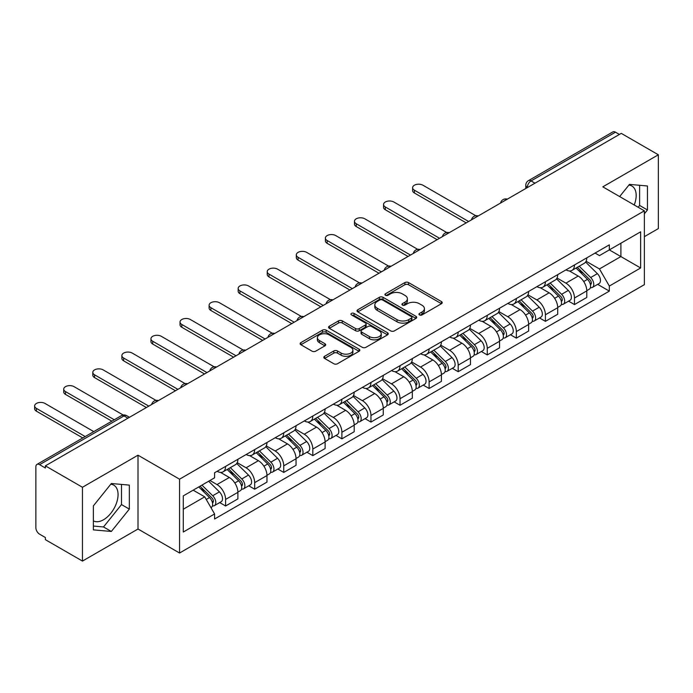 <?xml version="1.0" encoding="UTF-8"?>
<svg xmlns="http://www.w3.org/2000/svg" width="693" height="693" viewBox="0 0 693 693"><rect width="100%" height="100%" fill="white"/><g stroke="black" fill="none" stroke-linecap="round" stroke-linejoin="round"><path stroke-width="1.04" d="M419.473 314.917A1.81 1.048 0 0 0 422.037 314.917L441.467 303.699A2.59 1.49 0 0 0 442.229 302.642A2.59 1.49 0 0 0 441.467 301.585L408.541 282.571A2.59 1.49 0 0 0 404.885 282.571L385.447 293.797A1.81 1.048 0 0 0 384.918 294.534A1.81 1.048 0 0 0 385.447 295.27A1.81 1.048 0 0 0 388.011 295.27L390.523 293.823A8.281 4.782 0 0 1 402.235 293.823L404.972 295.409A8.281 4.782 0 0 1 407.397 298.787A8.281 4.782 0 0 1 404.972 302.165L402.46 303.621A1.81 1.048 0 0 0 401.931 304.357A1.81 1.048 0 0 0 402.46 305.093A1.81 1.048 0 0 0 405.024 305.093L407.536 303.647A8.281 4.782 0 0 1 419.248 303.647L421.985 305.232A8.281 4.782 0 0 1 424.411 308.61A8.281 4.782 0 0 1 421.985 311.989L419.473 313.444A1.81 1.048 0 0 0 418.944 314.18A1.81 1.048 0 0 0 419.473 314.917L419.473 313.444M628.88 185.109A20.556 11.868 -60 0 1 631.912 186.036A20.556 11.868 -60 0 1 634.225 204.981M110.767 484.242A20.556 11.868 -60 0 1 113.799 485.169A20.556 11.868 -60 0 1 116.952 501.645A20.556 11.868 -60 0 1 103.517 519.759A20.556 11.868 -60 0 1 93.364 520.85M324.575 356.297A2.59 1.49 0 0 0 323.813 357.354A2.59 1.49 0 0 0 324.575 358.411L333.809 363.738A2.59 1.49 0 0 0 337.474 363.738L359.061 351.282A2.59 1.49 0 0 0 359.814 350.225A2.59 1.49 0 0 0 359.061 349.168L326.126 330.154A2.59 1.49 0 0 0 322.47 330.154L300.883 342.619A2.59 1.49 0 0 0 300.13 343.676A2.59 1.49 0 0 0 300.883 344.733L312.041 351.169A2.59 1.49 0 0 0 315.705 351.169L324.939 345.842A2.59 1.49 0 0 0 325.701 344.785A2.59 1.49 0 0 0 324.939 343.728L319.404 340.532A6.921 3.993 0 0 1 317.377 337.708A6.921 3.993 0 0 1 321.656 334.017A6.921 3.993 0 0 1 329.192 334.884L350.875 347.392A6.921 3.993 0 0 1 352.902 350.225A6.921 3.993 0 0 1 348.622 353.915A6.921 3.993 0 0 1 341.086 353.049L337.474 350.961A2.59 1.49 0 0 0 333.809 350.961L324.575 356.297L324.575 358.411M179.556 479.192L138.002 455.197L82.458 487.266L45.374 465.852L621.266 133.368L658.35 154.782L602.815 186.841L644.369 210.837L179.556 479.192L179.556 553.014L644.369 284.65L644.369 210.837M390.705 330.89A2.59 1.49 0 0 0 394.369 330.89L415.947 318.433A2.59 1.49 0 0 0 416.71 317.377A2.59 1.49 0 0 0 415.947 316.32L383.021 297.306A2.59 1.49 0 0 0 379.366 297.306L357.779 309.771A2.59 1.49 0 0 0 357.016 310.828A2.59 1.49 0 0 0 357.779 311.885L390.705 330.89M352.191 315.306A1.81 1.048 0 0 1 354.028 315.566L354.028 313.418L387.508 332.744A2.59 1.49 0 0 1 388.262 333.801A2.59 1.49 0 0 1 387.508 334.858L365.921 347.314A2.59 1.49 0 0 1 362.257 347.314L329.331 328.309L338.565 323.016L338.565 320.859L329.331 326.195A2.59 1.49 0 0 0 328.577 327.252A2.59 1.49 0 0 0 329.331 328.309L329.331 326.195M338.565 323.016A2.59 1.49 0 0 1 342.229 323.016L342.229 320.859A2.59 1.49 0 0 0 338.565 320.859M342.229 320.859L355.578 328.569A2.59 1.49 0 0 0 359.243 328.569L365.367 325.034A2.59 1.49 0 0 0 366.129 323.977A2.59 1.49 0 0 0 365.367 322.921L351.464 314.891A1.81 1.048 0 0 1 350.935 314.154A1.81 1.048 0 0 1 352.053 313.184A1.81 1.048 0 0 1 354.028 313.418M82.458 487.266L82.458 561.079L45.374 539.665L45.374 537.517L39.596 534.182A5.275 3.041 -120 0 1 35.863 527.72L35.863 466.822A5.275 3.041 -120 0 1 36.954 464.405L121.388 415.661A5.275 3.041 60 0 1 124.021 415.921L39.596 464.665A5.275 3.041 -120 0 0 36.954 464.405M644.369 236.659L658.35 228.595L658.35 154.782M82.458 561.079L138.002 529.019L179.556 553.014M45.374 465.852L45.374 468L39.596 464.665M534.97 183.186L531.055 180.925A5.275 3.041 60 0 0 528.421 180.665L612.846 131.921A5.275 3.041 60 0 1 615.488 132.181L531.055 180.925A5.275 3.041 120 0 0 527.33 187.379L527.33 187.595M619.395 134.442L615.488 132.181M574.48 264.96A12.127 6.999 60 0 1 571.968 270.4L584.268 263.305A12.127 6.999 -120 0 0 586.78 257.857M557.025 278.014L565.912 283.142A12.127 6.999 60 0 1 574.48 297.999L586.78 290.895A12.127 6.999 -120 0 0 578.213 276.048L569.403 270.963M586.78 290.895L586.78 297.453L574.48 304.556L568.581 301.152M571.968 270.4A12.127 6.999 60 0 1 565.999 269.854M574.48 297.999L574.48 304.556M545.408 281.748A12.127 6.999 60 0 1 542.896 287.188L555.197 280.085A12.127 6.999 -120 0 0 557.709 274.645M539.509 317.94L545.408 321.344L557.709 314.241L557.709 307.683A12.127 6.999 -120 0 0 549.133 292.827L540.332 287.751M542.896 287.188A12.127 6.999 60 0 1 536.928 286.642M527.953 294.802L536.832 299.93A12.127 6.999 60 0 1 545.408 314.778L545.408 321.344M516.337 298.536A12.127 6.999 60 0 1 513.825 303.976L526.126 296.873A12.127 6.999 -120 0 0 528.638 291.432M510.438 334.728L516.337 338.132L528.638 331.029L528.638 324.463A12.127 6.999 -120 0 0 520.062 309.615L511.261 304.53M513.825 303.976A12.127 6.999 60 0 1 507.856 303.43M498.873 311.59L507.761 316.718A12.127 6.999 60 0 1 516.337 331.566L516.337 338.132M487.257 315.315A12.127 6.999 60 0 1 484.745 320.764L497.046 313.66A12.127 6.999 -120 0 0 499.558 308.22M481.366 351.507L487.257 354.92L499.558 347.817L499.558 341.251A12.127 6.999 -120 0 0 490.99 326.403L482.181 321.318M484.745 320.764A12.127 6.999 60 0 1 478.776 320.218M469.802 328.378L478.69 333.506A12.127 6.999 60 0 1 487.257 348.354L487.257 354.92M458.186 332.103A12.127 6.999 60 0 1 455.673 337.543L467.974 330.448A12.127 6.999 -120 0 0 470.486 325M452.286 368.295L458.186 371.699L470.486 364.596L470.486 358.038A12.127 6.999 -120 0 0 461.91 343.191L453.109 338.106M455.673 337.543A12.127 6.999 60 0 1 449.705 336.997M440.731 345.157L449.61 350.286A12.127 6.999 60 0 1 458.186 365.142L458.186 371.699M429.114 348.891A12.127 6.999 60 0 1 426.602 354.331L438.903 347.228A12.127 6.999 -120 0 0 441.415 341.788M423.215 385.083L429.114 388.487L441.415 381.384L441.415 374.826A12.127 6.999 -120 0 0 432.839 359.97L424.038 354.894M426.602 354.331A12.127 6.999 60 0 1 420.634 353.785M411.651 361.945L420.538 367.073A12.127 6.999 60 0 1 429.114 381.921L429.114 388.487M400.034 365.679A12.127 6.999 60 0 1 397.531 371.119L409.832 364.016A12.127 6.999 -120 0 0 412.335 358.576M394.144 401.871L400.034 405.275L412.335 398.172L412.335 391.606A12.127 6.999 -120 0 0 403.768 376.758L394.958 371.673M397.531 371.119A12.127 6.999 60 0 1 391.562 370.573M382.579 378.733L391.467 383.861A12.127 6.999 60 0 1 400.034 398.709L400.034 405.275M370.963 382.458A12.127 6.999 60 0 1 368.451 387.907L380.752 380.803A12.127 6.999 -120 0 0 383.264 375.363M365.064 418.65L370.963 422.063L383.264 414.96L383.264 408.394A12.127 6.999 -120 0 0 374.688 393.546L365.887 388.461M368.451 387.907A12.127 6.999 60 0 1 362.482 387.361M353.508 395.521L362.387 400.649A12.127 6.999 60 0 1 370.963 415.497L370.963 422.063M341.892 399.246A12.127 6.999 60 0 1 339.379 404.686L351.68 397.591A12.127 6.999 -120 0 0 354.192 392.143M335.992 435.438L341.892 438.842L354.192 431.739L354.192 425.181A12.127 6.999 -120 0 0 345.616 410.334L336.815 405.249M339.379 404.686A12.127 6.999 60 0 1 333.411 404.14M324.437 412.3L333.316 417.429A12.127 6.999 60 0 1 341.892 432.285L341.892 438.842M312.812 416.034A12.127 6.999 60 0 1 310.308 421.474L322.609 414.371A12.127 6.999 -120 0 0 325.112 408.931M306.921 452.226L312.812 455.63L325.112 448.527L325.112 441.969A12.127 6.999 -120 0 0 316.545 427.113L307.735 422.037M310.308 421.474A12.127 6.999 60 0 1 304.34 420.928M295.357 429.088L304.244 434.216A12.127 6.999 60 0 1 312.812 449.064L312.812 455.63M283.74 432.822A12.127 6.999 60 0 1 281.228 438.262L293.529 431.159A12.127 6.999 -120 0 0 296.041 425.719M277.841 469.014L283.74 472.418L296.041 465.315L296.041 458.749A12.127 6.999 -120 0 0 287.465 443.901L278.664 438.816M281.228 438.262A12.127 6.999 60 0 1 275.26 437.716M266.285 445.876L275.164 451.004A12.127 6.999 60 0 1 283.74 465.852L283.74 472.418M254.669 449.601A12.127 6.999 60 0 1 252.157 455.05L264.457 447.947A12.127 6.999 -120 0 0 266.97 442.506M248.77 485.793L254.669 489.206L266.97 482.103L266.97 475.537A12.127 6.999 -120 0 0 258.394 460.689L249.593 455.604M252.157 455.05A12.127 6.999 60 0 1 246.188 454.504M237.214 462.664L246.093 467.792A12.127 6.999 60 0 1 254.669 482.64L254.669 489.206M225.589 466.389A12.127 6.999 60 0 1 223.085 471.829L235.386 464.734A12.127 6.999 -120 0 0 237.89 459.286M219.698 502.581L225.597 505.985L237.898 498.891L237.898 492.325A12.127 6.999 -120 0 0 229.322 477.477L220.513 472.392M223.085 471.829A12.127 6.999 60 0 1 217.117 471.283M209.936 480.483L217.022 484.572A12.127 6.999 60 0 1 225.597 499.428L225.597 505.985M595.079 253.075L599.454 255.596L640.644 231.817L620.893 243.226L620.893 256.566L599.454 268.945L586.096 261.235M183.29 509.216L204.721 496.838L214.596 513.955L183.29 532.025L183.29 495.876L214.596 477.798L214.596 472.739L609.338 244.837L609.338 249.896L640.644 267.974L609.338 286.053L599.454 268.945M640.644 231.817L640.644 267.974M214.596 513.955L214.596 519.005L609.338 291.112L609.338 286.053M644.369 213.799L647.444 209.97L647.444 185.993L629.461 184.381L619.663 196.569M138.002 455.197L138.002 529.019M93.364 529.868L111.348 531.47L129.331 509.104L129.331 485.117L111.348 483.515L93.364 505.89L93.364 529.868M204.721 496.838L193.165 490.168M597.661 284.364L609.338 291.112M638.166 207.259L639.622 205.449L639.622 185.291M639.622 205.449L647.444 209.97M93.364 526.048L103.517 526.957L121.5 504.582L121.5 484.424M103.517 526.957L111.348 531.47M121.5 504.582L129.331 509.104M420.201 315.176L421.985 314.137A8.281 4.782 0 0 0 424.411 310.759L424.411 308.61M407.397 298.787L407.397 300.935A8.281 4.782 0 0 1 404.972 304.314L403.187 305.353M441.441 303.716L408.541 284.728A2.59 1.49 0 0 0 404.885 284.728L386.174 295.53M415.947 316.32L415.947 318.433L383.021 299.463A2.59 1.49 0 0 0 379.366 299.463L357.813 311.902M411.382 318.113A1.81 1.048 0 0 0 411.911 317.377A1.81 1.048 0 0 0 411.382 316.632L382.475 299.948A1.81 1.048 0 0 0 379.911 299.948L377.261 301.481A8.281 4.782 0 0 0 374.835 304.859A8.281 4.782 0 0 0 377.261 308.238L397.02 319.646A8.281 4.782 0 0 0 408.723 319.646L411.382 318.113L411.382 320.27A1.81 1.048 0 0 0 411.911 319.525L411.911 317.377M374.835 304.859L374.835 307.008A8.281 4.782 0 0 0 377.261 310.395L377.261 308.238M411.382 320.27L408.723 321.795A8.281 4.782 0 0 1 397.02 321.795L377.261 310.395M342.229 323.016L355.578 330.726A2.59 1.49 0 0 0 359.243 330.726L365.367 327.183A2.59 1.49 0 0 0 366.129 326.126L366.129 323.977M354.028 315.566L387.474 334.875M369.438 336.573A6.921 3.993 0 0 0 376.983 337.439A6.921 3.993 0 0 0 381.254 333.749A6.921 3.993 0 0 0 379.227 330.916L371.587 326.507A2.59 1.49 0 0 0 367.931 326.507L361.798 330.05A2.59 1.49 0 0 0 361.044 331.107A2.59 1.49 0 0 0 361.798 332.164L369.438 336.573L369.438 338.721A6.921 3.993 0 0 0 376.983 339.587A6.921 3.993 0 0 0 381.254 335.897L381.254 333.749M361.044 331.107L361.044 333.255A2.59 1.49 0 0 0 361.798 334.312L361.798 332.164M369.438 338.721L361.798 334.312M352.902 350.225L352.902 352.373A6.921 3.993 0 0 1 348.622 356.063A6.921 3.993 0 0 1 341.086 355.197L337.474 353.109A2.59 1.49 0 0 0 333.809 353.109L324.61 358.428M317.377 337.708L317.377 339.856A6.921 3.993 0 0 0 319.404 342.68L319.404 340.532M324.904 345.859L319.404 342.68M359.026 351.299L326.126 332.302A2.59 1.49 0 0 0 322.47 332.302L300.918 344.75M576.048 268.052L587.499 279.348A6.592 3.803 60 0 1 589.241 289.232L586.78 290.653M578.334 270.305L583.185 273.111M475.814 215.748L422.964 185.23A6.064 3.5 -0 0 0 416.354 184.468A6.064 3.5 -0 0 0 412.612 187.708A6.064 3.5 -0 0 0 414.388 190.177L468.624 221.491M577.321 267.316L589.856 279.695A3.162 1.828 60 0 1 590.696 284.433A3.162 1.828 60 0 1 590.41 284.546M579.218 266.225L590.67 277.521A6.592 3.803 60 0 1 592.411 287.396A6.592 3.803 60 0 1 590.419 287.612M585.628 262.049L597.375 273.648A6.592 3.803 60 0 1 599.116 283.524L592.411 287.396M466.198 222.886L414.388 192.975A6.064 3.5 180 0 1 412.612 190.506L412.612 187.708M546.976 284.84L558.428 296.136A6.592 3.803 60 0 1 560.161 306.011L557.709 307.432M549.254 287.093L554.114 289.891M446.742 232.527L393.884 202.018A6.064 3.5 -0 0 0 387.283 201.256A6.064 3.5 -0 0 0 383.541 204.487A6.064 3.5 -0 0 0 385.317 206.964L439.544 238.279M548.241 284.104L560.784 296.474A3.162 1.828 60 0 1 561.616 301.221A3.162 1.828 60 0 1 561.33 301.334M550.138 283.004L561.599 294.308A6.592 3.803 60 0 1 563.331 304.184A6.592 3.803 60 0 1 561.347 304.4M556.548 278.837L568.303 290.436A6.592 3.803 60 0 1 570.044 300.312L563.331 304.184M437.127 239.674L385.317 209.762A6.064 3.5 180 0 1 383.541 207.285L383.541 204.487M517.896 301.62L529.357 312.924A6.592 3.803 60 0 1 531.089 322.799L528.629 324.22M520.183 303.872L525.034 306.678M417.671 249.315L364.813 218.797A6.064 3.5 -0 0 0 358.203 218.044A6.064 3.5 -0 0 0 354.461 221.275A6.064 3.5 -0 0 0 356.237 223.752L410.473 255.059M519.17 300.892L531.713 313.262A3.162 1.828 60 0 1 532.545 318A3.162 1.828 60 0 1 532.259 318.122M521.067 299.792L532.519 311.096A6.592 3.803 60 0 1 534.26 320.972A6.592 3.803 60 0 1 532.267 321.18M527.477 295.625L539.232 307.216A6.592 3.803 60 0 1 540.964 317.099L534.26 320.972M408.047 256.462L356.237 226.55A6.064 3.5 180 0 1 354.461 224.073L354.461 221.275M488.825 318.408L500.277 329.703A6.592 3.803 60 0 1 502.018 339.587L499.558 341.008M491.112 320.66L495.963 323.466M388.591 266.103L335.741 235.585A6.064 3.5 -0 0 0 329.132 234.832A6.064 3.5 -0 0 0 325.389 238.063A6.064 3.5 -0 0 0 327.165 240.54L381.401 271.847M490.098 317.671L502.642 330.05A3.162 1.828 60 0 1 503.473 334.788A3.162 1.828 60 0 1 503.187 334.901M491.995 316.58L503.447 327.876A6.592 3.803 60 0 1 505.188 337.76A6.592 3.803 60 0 1 503.196 337.967M498.406 312.413L510.152 324.003A6.592 3.803 60 0 1 511.893 333.887L505.188 337.76M378.976 273.25L327.165 243.33A6.064 3.5 180 0 1 325.389 240.861L325.389 238.063M459.754 335.195L471.205 346.491A6.592 3.803 60 0 1 472.947 356.375L470.486 357.796M462.032 337.448L466.891 340.254M359.52 282.891L306.661 252.373A6.064 3.5 -0 0 0 300.06 251.611A6.064 3.5 -0 0 0 296.318 254.851A6.064 3.5 -0 0 0 298.094 257.32L352.33 288.635M461.018 334.459L473.562 346.838A3.162 1.828 60 0 1 474.402 351.576A3.162 1.828 60 0 1 474.107 351.689M462.915 333.368L474.376 344.664A6.592 3.803 60 0 1 476.108 354.539A6.592 3.803 60 0 1 474.125 354.755M469.326 329.192L481.081 340.791A6.592 3.803 60 0 1 482.822 350.667L476.108 354.539M349.904 290.029L298.094 260.118A6.064 3.5 180 0 1 296.318 257.649L296.318 254.851M430.674 351.983L442.134 363.279A6.592 3.803 60 0 1 443.866 373.155L441.406 374.575M432.96 354.236L437.82 357.034M330.448 299.671L277.59 269.161A6.064 3.5 -0 0 0 270.989 268.399A6.064 3.5 -0 0 0 267.247 271.63A6.064 3.5 -0 0 0 269.014 274.107L323.25 305.422M431.947 351.247L444.49 363.617A3.162 1.828 60 0 1 445.322 368.364A3.162 1.828 60 0 1 445.036 368.477M433.844 350.147L445.296 361.451A6.592 3.803 60 0 1 447.037 371.327A6.592 3.803 60 0 1 445.045 371.543M440.254 345.98L452.009 357.579A6.592 3.803 60 0 1 453.75 367.455L447.037 371.327M320.833 306.817L269.014 276.905A6.064 3.5 180 0 1 267.247 274.428L267.247 271.63M401.602 368.763L413.054 380.067A6.592 3.803 60 0 1 414.795 389.942L412.335 391.363M403.889 371.015L408.74 373.822M301.368 316.458L248.518 285.94A6.064 3.5 -0 0 0 241.909 285.187A6.064 3.5 -0 0 0 238.167 288.418A6.064 3.5 -0 0 0 239.943 290.895L294.178 322.202M402.876 368.035L415.419 380.405A3.162 1.828 60 0 1 416.25 385.143A3.162 1.828 60 0 1 415.965 385.265M404.773 366.935L416.224 378.239A6.592 3.803 60 0 1 417.966 388.115A6.592 3.803 60 0 1 415.973 388.323M411.183 362.768L422.938 374.359A6.592 3.803 60 0 1 424.67 384.243L417.966 388.115M291.753 323.605L239.943 293.693A6.064 3.5 180 0 1 238.167 291.216L238.167 288.418M372.531 385.551L383.983 396.846A6.592 3.803 60 0 1 385.724 406.73L383.264 408.151M374.809 387.803L379.669 390.609M272.297 333.246L219.447 302.728A6.064 3.5 -0 0 0 212.838 301.975A6.064 3.5 -0 0 0 209.095 305.206A6.064 3.5 -0 0 0 210.871 307.683L265.107 338.99M373.796 384.814L386.339 397.193A3.162 1.828 60 0 1 387.179 401.931A3.162 1.828 60 0 1 386.885 402.044M375.693 383.723L387.153 395.019A6.592 3.803 60 0 1 388.886 404.903A6.592 3.803 60 0 1 386.902 405.11M382.103 379.556L393.858 391.147A6.592 3.803 60 0 1 395.599 401.03L388.886 404.903M262.682 340.393L210.871 310.473A6.064 3.5 180 0 1 209.095 308.004L209.095 305.206M343.451 402.338L354.911 413.634A6.592 3.803 60 0 1 356.644 423.518L354.184 424.939M345.738 404.591L350.597 407.397M243.226 350.034L190.367 319.516A6.064 3.5 -0 0 0 183.766 318.754A6.064 3.5 -0 0 0 180.024 321.994A6.064 3.5 -0 0 0 181.8 324.463L236.027 355.778M344.724 401.602L357.267 413.981A3.162 1.828 60 0 1 358.099 418.719A3.162 1.828 60 0 1 357.813 418.832M346.621 400.511L358.073 411.807A6.592 3.803 60 0 1 359.814 421.682A6.592 3.803 60 0 1 357.822 421.898M353.032 396.335L364.787 407.934A6.592 3.803 60 0 1 366.528 417.81L359.814 421.682M233.61 357.172L181.8 327.261A6.064 3.5 180 0 1 180.024 324.792L180.024 321.994M314.379 419.126L325.831 430.422A6.592 3.803 60 0 1 327.572 440.298L325.112 441.718M316.666 421.379L321.517 424.177M214.154 366.814L161.296 336.304A6.064 3.5 -0 0 0 154.686 335.542A6.064 3.5 -0 0 0 150.944 338.773A6.064 3.5 -0 0 0 152.72 341.251L206.956 372.565M315.653 418.39L328.196 430.76A3.162 1.828 60 0 1 329.028 435.507A3.162 1.828 60 0 1 328.742 435.62M317.55 417.29L329.002 428.595A6.592 3.803 60 0 1 330.743 438.47A6.592 3.803 60 0 1 328.751 438.686M323.96 413.123L335.715 424.722A6.592 3.803 60 0 1 337.448 434.598L330.743 438.47M204.53 373.96L152.72 344.049A6.064 3.5 180 0 1 150.944 341.571L150.944 338.773M285.308 435.906L296.76 447.21A6.592 3.803 60 0 1 298.501 457.085L296.041 458.506M287.586 438.158L292.446 440.965M185.074 383.601L132.224 353.084A6.064 3.5 -0 0 0 125.615 352.33A6.064 3.5 -0 0 0 121.873 355.561A6.064 3.5 -0 0 0 123.649 358.038L177.884 389.345M286.573 435.178L299.116 447.548A3.162 1.828 60 0 1 299.956 452.286A3.162 1.828 60 0 1 299.662 452.408M288.479 434.078L299.93 445.382A6.592 3.803 60 0 1 301.663 455.258A6.592 3.803 60 0 1 299.679 455.466M294.88 429.911L306.635 441.502A6.592 3.803 60 0 1 308.376 451.386L301.663 455.258M175.459 390.748L123.649 360.836A6.064 3.5 180 0 1 121.873 358.359L121.873 355.561M256.228 452.694L267.689 463.989A6.592 3.803 60 0 1 269.421 473.873L266.97 475.294M258.515 454.946L263.375 457.752M156.003 400.389L103.144 369.871A6.064 3.5 -0 0 0 96.544 369.118A6.064 3.5 -0 0 0 92.801 372.349A6.064 3.5 -0 0 0 94.577 374.826L148.804 406.133M257.501 451.957L270.045 464.336A3.162 1.828 60 0 1 270.876 469.074A3.162 1.828 60 0 1 270.591 469.187M259.399 450.866L270.85 462.162A6.592 3.803 60 0 1 272.592 472.046A6.592 3.803 60 0 1 270.599 472.254M265.809 446.699L277.564 458.29A6.592 3.803 60 0 1 279.305 468.173L272.592 472.046M146.388 407.536L94.577 377.616A6.064 3.5 180 0 1 92.801 375.147L92.801 372.349M227.157 469.482L238.609 480.777A6.592 3.803 60 0 1 240.35 490.661L237.89 492.082M229.444 471.734L234.295 474.54M123.198 415.02L74.073 386.659A6.064 3.5 -0 0 0 67.464 385.897A6.064 3.5 -0 0 0 63.721 389.137A6.064 3.5 -0 0 0 65.497 391.606L114.276 419.767M228.43 468.745L240.973 481.124A3.162 1.828 60 0 1 241.805 485.862A3.162 1.828 60 0 1 241.519 485.975M230.327 467.654L241.779 478.95A6.592 3.803 60 0 1 243.52 488.834A6.592 3.803 60 0 1 241.528 489.041M236.737 463.478L248.492 475.077A6.592 3.803 60 0 1 250.225 484.953L243.52 488.834M111.85 421.171L65.497 394.404A6.064 3.5 180 0 1 63.721 391.935L63.721 389.137M198.761 486.936L209.537 497.565A6.592 3.803 60 0 1 211.278 507.441L210.949 507.631M200.372 488.522L205.223 491.32M93.772 431.6L45.002 403.447A6.064 3.5 -0 0 0 38.392 402.685A6.064 3.5 -0 0 0 34.65 405.916A6.064 3.5 -0 0 0 36.426 408.394L85.204 436.555M200.034 486.2L211.893 497.903A3.162 1.828 60 0 1 212.734 502.65A3.162 1.828 60 0 1 212.439 502.763M201.932 485.109L212.708 495.738A6.592 3.803 60 0 1 214.44 505.613A6.592 3.803 60 0 1 212.456 505.829M208.645 481.237L219.412 491.865A6.592 3.803 60 0 1 221.154 501.741L214.44 505.613M82.779 437.95L36.426 411.192A6.064 3.5 180 0 1 34.65 408.714L34.65 405.916M527.52 187.491L527.33 187.379A5.275 3.041 0 0 1 525.788 185.23L525.788 188.487M254.669 482.64L266.97 475.537M283.74 465.852L296.041 458.749M312.812 449.064L325.112 441.969M341.892 432.285L354.192 425.181M370.963 415.497L383.264 408.394M400.034 398.709L412.335 391.606M429.114 381.921L441.415 374.826M458.186 365.142L470.486 358.038M487.257 348.354L499.558 341.251M516.337 331.566L528.638 324.463M545.408 314.778L557.709 307.683M225.597 499.428L237.898 492.325M217.022 484.572L229.322 477.477M246.093 467.792L258.394 460.689M275.164 451.004L287.465 443.901M304.244 434.216L316.545 427.113M333.316 417.429L345.616 410.334M362.387 400.649L374.688 393.546M391.467 383.861L403.768 376.758M420.538 367.073L432.839 359.97M449.61 350.286L461.91 343.191M478.69 333.506L490.99 326.403M507.761 316.718L520.062 309.615M536.832 299.93L549.133 292.827M565.912 283.142L578.213 276.048M506.878 199.402A5.275 3.041 120 0 0 504.547 200.753M477.798 216.19A5.275 3.041 120 0 0 475.476 217.533M448.726 232.978A5.275 3.041 120 0 0 446.396 234.321M419.655 249.766A5.275 3.041 120 0 0 417.325 251.109M390.575 266.545A5.275 3.041 120 0 0 388.253 267.896M361.503 283.333A5.275 3.041 120 0 0 359.173 284.676M332.432 300.121A5.275 3.041 120 0 0 330.102 301.464M303.352 316.909A5.275 3.041 120 0 0 301.031 318.252M274.281 333.688A5.275 3.041 120 0 0 271.951 335.04M245.209 350.476A5.275 3.041 120 0 0 242.879 351.819M216.138 367.264A5.275 3.041 120 0 0 213.808 368.607M187.058 384.052A5.275 3.041 120 0 0 184.736 385.395M157.987 400.831A5.275 3.041 120 0 0 155.656 402.183M127.936 418.182L124.021 415.921A5.275 3.041 120 0 1 126.654 415.661A5.275 5.275 0 0 0 121.388 415.661M421.985 314.137L421.985 311.989M402.46 305.093L402.46 303.621M404.972 304.314L404.972 302.165M385.447 295.27L385.447 293.797M404.885 284.728L404.885 282.571M408.541 284.728L408.541 282.571M441.467 303.699L441.467 301.585M357.779 311.885L357.779 309.771M379.366 299.463L379.366 297.306M383.021 299.463L383.021 297.306M397.02 321.795L397.02 319.646M408.723 321.795L408.723 319.646M355.578 330.726L355.578 328.569M359.243 330.726L359.243 328.569M365.367 327.183L365.367 325.034M387.508 334.858L387.508 332.744M333.809 353.109L333.809 350.961M337.474 353.109L337.474 350.961M341.086 355.197L341.086 353.049M324.939 345.842L324.939 343.728M300.883 344.733L300.883 342.619M322.47 332.302L322.47 330.154M326.126 332.302L326.126 330.154M359.061 351.282L359.061 349.168M587.499 279.348L583.714 281.531M591.346 282.987L590.159 283.671M597.375 273.648L590.67 277.521M414.388 192.975L414.388 190.177M558.428 296.136L554.643 298.319M562.274 299.774L561.087 300.459M568.303 290.436L561.599 294.308M385.317 209.762L385.317 206.964M529.357 312.924L525.571 315.107M533.203 316.554L532.016 317.238M539.232 307.216L532.519 311.096M356.237 226.55L356.237 223.752M500.277 329.703L496.491 331.895M504.123 333.342L502.936 334.026M510.152 324.003L503.447 327.876M327.165 243.33L327.165 240.54M471.205 346.491L467.42 348.674M475.051 350.13L473.865 350.814M481.081 340.791L474.376 344.664M298.094 260.118L298.094 257.32M442.134 363.279L438.348 365.462M445.98 366.918L444.793 367.602M452.009 357.579L445.296 361.451M269.014 276.905L269.014 274.107M413.054 380.067L409.268 382.25M416.909 383.697L415.713 384.381M422.938 374.359L416.224 378.239M239.943 293.693L239.943 290.895M383.983 396.846L380.197 399.038M387.829 400.485L386.642 401.169M393.858 391.147L387.153 395.019M210.871 310.473L210.871 307.683M354.911 413.634L351.126 415.817M358.757 417.273L357.571 417.957M364.787 407.934L358.073 411.807M181.8 327.261L181.8 324.463M325.831 430.422L322.046 432.605M329.686 434.061L328.491 434.745M335.715 424.722L329.002 428.595M152.72 344.049L152.72 341.251M296.76 447.21L292.974 449.393M300.606 450.84L299.419 451.524M306.635 441.502L299.93 445.382M123.649 360.836L123.649 358.038M267.689 463.989L263.903 466.181M271.535 467.628L270.348 468.312M277.564 458.29L270.85 462.162M94.577 377.616L94.577 374.826M238.609 480.777L234.823 482.96M242.463 484.416L241.277 485.1M248.492 475.077L241.779 478.95M65.497 394.404L65.497 391.606M209.537 497.565L206.237 499.471M213.383 501.204L212.197 501.888M219.412 491.865L212.708 495.738M36.426 411.192L36.426 408.394M507.319 199.151A5.275 5.275 0 0 0 500.563 203.049M478.248 215.93A5.275 5.275 0 0 0 471.483 219.837M449.177 232.718A5.275 5.275 0 0 0 442.411 236.625M420.097 249.506A5.275 5.275 0 0 0 413.34 253.413M391.025 266.294A5.275 5.275 0 0 0 384.26 270.192M361.954 283.073A5.275 5.275 0 0 0 355.188 286.98M332.874 299.861A5.275 5.275 0 0 0 326.117 303.768M303.803 316.649A5.275 5.275 0 0 0 297.037 320.556M274.731 333.437A5.275 5.275 0 0 0 267.966 337.335M245.66 350.216A5.275 5.275 0 0 0 238.894 354.123M216.58 367.004A5.275 5.275 0 0 0 209.814 370.911M187.508 383.792A5.275 5.275 0 0 0 180.743 387.699M158.437 400.58A5.275 5.275 0 0 0 151.672 404.478M129.478 417.29L126.654 415.661M528.421 180.665A5.275 5.275 0 0 0 525.788 185.23"/></g></svg>

